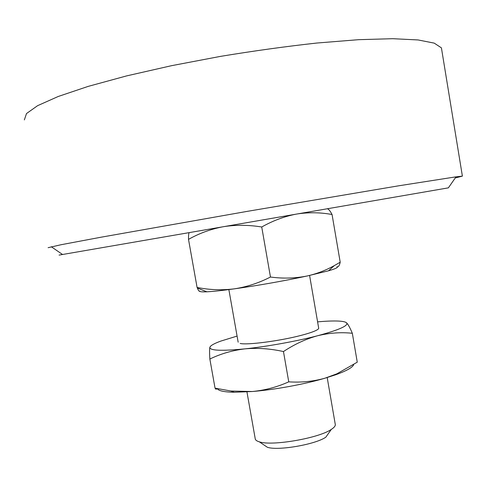 <?xml version="1.0" encoding="UTF-8"?>
<svg xmlns="http://www.w3.org/2000/svg" width="487" height="487" viewBox="0 0 487 487"><rect width="100%" height="100%" fill="white"/><g stroke="black" fill="none" stroke-linecap="round" stroke-linejoin="round"><path stroke-width="0.73" d="M455.242 177.98L462.388 176.13L456.033 176.836L448.375 187.854C457.256 186.314 457.256 186.314 448.375 187.854L59.067 255.097M456.033 176.836L398.616 185.815L247.518 211.315L101.174 237.187L61.088 244.724L48.097 247.694M441.879 50.703L441.417 47.866L434.221 43.124L418.089 39.946L392.759 38.698L358.639 39.678L317 43.02C286.119 46.411 253.916 50.873 220.398 56.395L171.552 65.684L126.59 75.905L88.19 86.388L58.215 96.487L37.615 105.667L26.505 113.544L24.35 119.905M327.173 208.789C328.463 208.856 330.095 210.768 332.061 214.517L340.206 262.213C339.427 265.707 338.337 267.223 336.943 266.76C338.416 267.393 335.61 268.745 328.524 270.796L307.297 275.952C286.271 280.536 256.406 285.82 234.198 288.864C222.145 290.52 213.056 291.5 206.932 291.798C201.74 292.036 199.353 291.756 199.773 290.964C199.286 291.725 198.489 290.776 197.369 288.109L197.083 287.433C209.325 289.911 221.695 290.392 234.198 288.864C246.678 286.971 258.767 283.026 270.462 277.03L261.732 226.997C248.96 224.915 236.524 224.763 224.41 226.54M222.133 226.936C210.122 229.353 198.915 233.498 188.512 239.373C188.451 235.245 188.719 232.993 189.303 232.609M197.083 287.433L188.512 239.373M340.206 262.213L334.326 265.598C325.821 270.34 316.812 273.785 307.297 275.952C295.329 278.363 283.05 278.728 270.462 277.03M295.579 214.25C283.903 216.587 272.623 220.836 261.732 226.997M332.061 214.517C320.769 212.435 309.348 212.216 297.807 213.866M335.214 424.067L335.33 424.731C335.318 426.119 333.979 427.671 331.306 429.4C318.93 438.178 271.886 446.305 259.327 441.831C256.619 441.033 255.243 439.95 255.194 438.574L246.946 391.901M331.306 429.4L325.846 437.156C315.631 444.461 277.773 451.005 267.351 447.255L263.948 444.96M216.782 388.541C216.429 389.618 215.851 389.484 215.047 388.145L230.984 391.024L252.309 391.518C274.619 389.746 304.284 384.298 324.939 378.21L336.815 373.846L357.263 362.176L352.332 333.285C341.028 332.061 329.456 332.883 317.615 335.738C339.293 329.869 348.929 325.547 346.513 322.771C345.277 321.749 342.105 321.158 337.004 321.012C331.891 320.878 325.426 321.158 317.591 321.852M209.854 359.035C209.501 353.118 209.489 349.234 209.83 347.377C209.769 350.634 221.421 351.133 244.784 348.881C267.053 346.58 296.802 341.204 317.615 335.738C305.964 338.928 294.58 344.199 283.464 351.553C270.224 348.619 257.331 347.724 244.784 348.881C232.293 350.403 220.648 353.787 209.854 359.035L215.047 388.145M237.084 336.091L220.836 341.083C213.994 343.579 210.329 345.679 209.83 347.377L210.396 346.397M283.464 351.553L288.748 381.845C301.264 382.66 313.33 381.449 324.939 378.21L335.86 374.71C346.793 370.747 352.746 367.362 353.72 364.55M345.526 322.193L346.513 322.771C348.083 324.275 350.025 327.781 352.332 333.285M217.226 388.638C218.572 390.86 224.251 392.065 234.271 392.254L252.309 391.518C264.843 390.324 276.993 387.104 288.748 381.845M240.194 343.463C247.153 345.234 279.94 340.955 300.905 335.433C308.161 333.546 313.287 331.848 316.294 330.32C318.169 329.346 318.955 328.548 318.644 327.928M62.543 254.494L51.299 246.745M462.388 176.13L441.417 47.866M206.932 291.798L197.369 288.109M328.524 270.796L334.326 265.598M335.33 424.731L327.191 377.541M318.705 328.293L309.592 275.447M238.161 342.203L228.866 289.582M267.351 447.255L259.327 441.831M335.86 374.71L336.815 373.846M234.271 392.254L230.984 391.024"/></g></svg>
